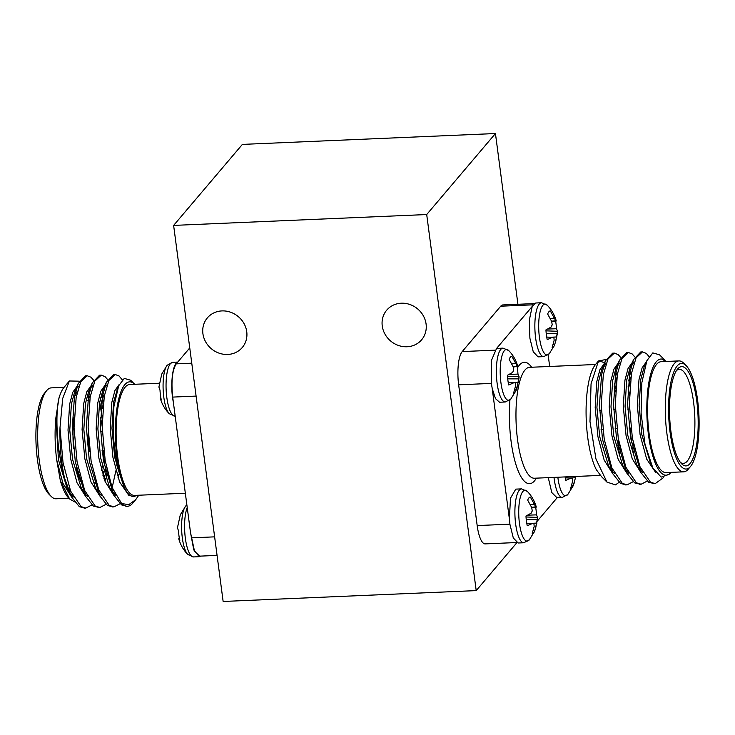 <?xml version="1.0" encoding="UTF-8"?>
<svg xmlns="http://www.w3.org/2000/svg" width="735" height="735" viewBox="0 0 735 735"><rect width="100%" height="100%" fill="white"/><g stroke="black" fill="none" stroke-linecap="round" stroke-linejoin="round"><path stroke-width="1.1" d="M495.445 133.531L426.704 214.537L476.207 590.6L223.137 601.469L173.625 225.406L242.375 144.4L495.445 133.531L517.927 304.299M548.264 477.649L551.792 492.569L556.873 497.632M549.67 366.471L548.145 354.867M532.213 306.421L529.338 320.138L529.889 338.201L533.261 351.808L538.057 356.87L543.79 356.631A26.965 7.699 -92.5 0 1 535.622 337.953A26.965 7.699 -92.5 0 1 539.26 304.051A26.965 7.699 -92.5 0 1 541.484 302.756L535.741 303.004L532.195 306.467L496.529 348.5L491.357 360.646L491.393 383.56L492.229 388.576L495.482 398.655L499.561 402.238L505.294 401.99A26.965 7.699 -92.5 0 1 497.126 383.321A26.965 7.699 -92.5 0 1 500.765 349.419A26.965 7.699 -92.5 0 1 502.979 348.114L496.529 348.5M492.184 388.337L509.419 519.259M515.777 489.133L510.467 498.211L509.401 519.002L509.925 524.331L513.296 537.937L518.092 543L523.825 542.761A26.965 7.699 -92.5 0 1 515.658 524.083A26.965 7.699 -92.5 0 1 519.296 490.181A26.965 7.699 -92.5 0 1 521.519 488.885L515.777 489.133M537.358 521.06L557.259 497.613M663.595 477.557L655.179 483.639L650.447 482.188L639.955 466.642L632.348 437.986L629.344 403.901L631.429 373.545L636.078 357.816L642.5 351.9L646.276 353.388L649.023 356.548M647.186 481.113L641.131 484.236L636.391 482.794L625.898 467.249L618.291 438.593L615.287 404.507L617.372 374.143L622.012 358.432L628.434 352.506L632.219 353.994L634.819 356.944M633.129 481.71L627.074 484.843L622.334 483.391L611.842 467.855L604.225 439.199L601.221 405.114L603.316 374.749L607.955 359.029L614.386 353.103L618.153 354.601L620.763 357.55M628.737 379.94L629.877 386.059M632.045 436.085L631.438 442.847M619.072 482.316L615.489 484.879L606.981 482.123L595.956 459.026L589.994 421.495L591.05 383.826L598.483 360.968L606.017 359.47M624.897 468.939A66.076 18.88 87.5 0 0 625.568 466.431M654.315 483.621L648.693 482.261L640.892 472.513L630.593 438.06L627.589 403.984L629.674 373.619L633.478 359.709L640.736 351.973L641.618 352.028M640.249 484.218L634.636 482.867L626.826 473.12L616.527 438.666L613.523 404.581L615.618 374.216L619.421 360.315L626.689 352.579L627.561 352.635M639.468 465.42L638.706 467.919M626.192 484.824L620.57 483.465L612.769 473.726L602.47 439.273L599.466 405.187L601.561 374.822L605.364 360.922L612.613 353.186L613.505 353.232M628.122 386.132L629.399 395.209M630.713 428.073L630.29 436.158M662.437 359.167A58.148 16.611 87.5 0 0 647.379 424.288A58.148 16.611 87.5 0 0 670.926 472.375L669.484 474.093L661.169 477.134L652.79 467.837L644.99 444.289L641.095 413.134L641.83 382.724L646.874 360.692L652.809 352.901L659.515 354.794L665.111 360.407L662.437 359.167L665.46 361.491M678.929 360.913L661.215 361.675A55.511 15.858 87.5 0 0 647.746 417.811A55.511 15.858 87.5 0 0 665.974 472.587L683.688 471.833A55.511 15.858 -92.5 0 1 665.469 417.057A55.511 15.858 -92.5 0 1 678.929 360.913A55.511 15.858 -92.5 0 1 683.761 363.237L686.178 365.653A52.865 15.104 87.5 0 0 668.749 416.91A52.865 15.104 87.5 0 0 690.505 466.486A52.865 15.104 87.5 0 0 697.588 400.06A52.865 15.104 87.5 0 0 686.178 365.653M690.505 466.486L688.309 469.105A55.511 15.858 -92.5 0 1 683.688 471.833M696.762 401.034A49.695 14.195 -92.5 0 1 695.365 450.996A49.695 14.195 -92.5 0 1 681.648 463.831A49.695 14.195 -92.5 0 1 669.659 416.874A49.695 14.195 -92.5 0 1 677.578 369.053A49.695 14.195 -92.5 0 1 696.762 401.034M606.981 482.123L601.506 476.629L596.37 469.766A58.148 16.611 -92.5 0 1 586.08 413.41A58.148 16.611 -92.5 0 1 595.525 364.496L529.613 367.325A55.511 15.858 87.5 0 0 517.559 439.796A55.511 15.858 87.5 0 0 534.382 478.237L534.345 478.246M597.086 362.971A58.148 16.611 -92.5 0 1 604.409 363.163M605.309 363.963A58.148 16.611 -92.5 0 1 605.787 364.45M614.368 383.293A58.148 16.611 -92.5 0 1 615.673 388.622M619.026 442.801A58.148 16.611 -92.5 0 1 618.503 447.937L619.146 443.407M612.503 469.435L611.777 470.823M615.489 391.893A55.511 15.858 87.5 0 0 614.12 385.985M605.181 366.48A55.511 15.858 87.5 0 0 603.931 365.433M611.382 470.299A55.511 15.858 87.5 0 0 612.218 468.755M617.878 445.952A55.511 15.858 87.5 0 0 618.457 439.613M491.375 383.404L458.649 384.809L477.18 525.58L509.906 524.174M533.123 304.823L500.71 306.21L462.214 351.578L494.627 350.182M616.297 381.649L615.14 377.11M458.649 384.809A26.432 7.552 -92.5 0 1 462.214 351.578M516.558 542.54L485.192 543.891A26.432 7.552 -92.5 0 1 477.18 525.58M500.71 306.21A26.432 7.552 -92.5 0 1 502.887 304.942L534.253 303.592M680.426 462.434A47.049 13.441 87.5 0 0 683.329 463.381A47.049 13.441 87.5 0 0 693.546 401.953A47.049 13.441 87.5 0 0 679.287 369.365A47.049 13.441 87.5 0 0 676.485 370.559M655.703 472.495L646.681 459.109L640.102 434.835L637.364 405.683L638.981 379.71L642.096 367.886L646.423 361.739M640.911 472.55L632.284 458.879L626.045 435.442L623.298 406.29L624.925 380.317L628.039 368.492L632.366 362.346M640.479 467.892L639.652 469.288M626.845 473.156L618.227 459.485L611.979 436.048L609.241 406.887L610.858 380.914L613.973 369.089L618.3 362.952M629.417 375.116L630.584 379.095M633.423 443.931L632.651 448.644M626.422 468.498L625.586 469.895M612.788 473.753L604.161 460.092L597.922 436.654L595.185 407.493L596.802 381.52L599.916 369.696L604.243 363.549M615.36 375.723L616.527 379.701M619.366 444.528L618.594 449.241M652.79 467.837L650.714 463.904L641.857 434.762L639.119 405.61L640.736 379.637L644.007 367.445L646.874 360.692M642.666 472.476L638.761 468.048M640.892 472.513L636.657 464.511L627.8 435.368L625.062 406.207L626.679 380.234L629.95 368.051L633.478 359.709M631.732 364.67L634.259 362.19M641.205 469.527L640.58 470.437M628.609 473.083L624.695 468.645M626.826 473.12L622.591 465.117L613.743 435.974L610.996 406.813L612.622 380.84L615.884 368.648L619.421 360.315M617.676 365.277L620.202 362.796M630.014 371.8L631.181 375.043M634.415 448.561L633.616 452.576M627.148 470.124L626.514 471.034M614.543 473.68L610.638 469.252M612.769 473.726L608.534 465.714L599.677 436.572L596.939 407.42L598.556 381.447L601.827 369.255L605.364 360.922M603.61 365.883L606.136 363.402M615.958 372.397L617.115 375.64M620.349 449.168L619.55 453.183M613.091 470.731L612.457 471.64M517.109 366.48A18.467 5.274 -92.5 0 1 517.954 374.106L519.066 376.651L518.91 378.874L516.255 390A18.467 5.274 -92.5 0 1 516.043 390.505L510.788 399.068A25.468 7.276 -92.5 0 1 510.788 399.068A25.468 7.276 -92.5 0 1 500.939 382.816A25.468 7.276 -92.5 0 1 504.357 350.687A25.468 7.276 -92.5 0 1 508.712 350.558L502.979 348.114M516.043 390.505A18.467 5.274 -92.5 0 1 513.6 393.133L515.658 385.599L515.41 383.008L513.93 382.714L508.721 384.984A18.467 5.274 -92.5 0 1 507.444 375.263L512.58 372.452L513.719 370.183L513.186 366.811L509.153 359.369A18.467 5.274 -92.5 0 1 511.486 356.31A18.467 5.274 -92.5 0 1 511.808 356.236L517.229 366.048L517.716 366.397L517.624 365.782C515.878 359.939 512.911 354.867 508.712 350.558M507.499 376.219L519.066 376.651L517.008 388.062M511.808 356.236L511.183 356.447M513.93 382.714L508.216 382.43M514.776 389.752L516.255 390M518.46 382.292L512.185 382.623M518.91 378.874L507.72 378.856M517.954 374.106L509.18 374.409M517.716 366.397L513.223 367.004M517.229 366.048L513.094 366.59M515.988 363.503L511.826 363.862M549.293 353.691A25.468 7.276 -92.5 0 1 549.293 353.7A25.468 7.276 -92.5 0 1 539.435 337.448A25.468 7.276 -92.5 0 1 542.853 305.319A25.468 7.276 -92.5 0 1 547.207 305.2L541.484 302.756M555.605 321.112A18.467 5.274 -92.5 0 1 556.459 328.738L557.562 331.292L557.415 333.515L554.75 344.642A18.467 5.274 -92.5 0 1 554.539 345.147A18.467 5.274 -92.5 0 1 552.095 347.774L554.153 340.241L553.905 337.65L552.426 337.347L547.226 339.625A18.467 5.274 -92.5 0 1 545.94 329.905L551.075 327.084L552.215 324.824L551.682 321.443L547.649 314.01A18.467 5.274 -92.5 0 1 549.991 310.951A18.467 5.274 -92.5 0 1 550.304 310.877L555.724 320.69L556.211 321.03L556.119 320.414C554.374 314.58 551.406 309.508 547.207 305.2M545.995 330.851L557.562 331.292L555.504 342.703M550.304 310.877L549.679 311.08M552.426 337.347L546.711 337.071M553.271 344.384L554.75 344.642M556.965 336.933L550.68 337.264M557.415 333.515L546.215 333.488M556.459 328.738L547.676 329.041M556.211 321.03L551.719 321.645M555.724 320.69L551.59 321.223M554.484 318.136L550.322 318.503M535.64 507.242A18.467 5.274 -92.5 0 1 536.495 514.867L537.597 517.422L537.45 519.645L534.786 530.771A18.467 5.274 -92.5 0 1 534.575 531.276L529.329 539.83A25.468 7.276 -92.5 0 1 519.47 523.577A25.468 7.276 -92.5 0 1 522.888 491.458A25.468 7.276 -92.5 0 1 527.243 491.329L521.519 488.885M534.575 531.276A18.467 5.274 -92.5 0 1 532.131 533.904L534.189 526.37L533.941 523.779L532.462 523.476L527.261 525.755A18.467 5.274 -92.5 0 1 525.975 516.034L531.111 513.214L532.25 510.954L531.717 507.573L527.684 500.14A18.467 5.274 -92.5 0 1 530.027 497.08A18.467 5.274 -92.5 0 1 530.339 497.007L535.76 506.819L536.247 507.159L536.155 506.544C534.409 500.71 531.442 495.638 527.243 491.329M526.03 516.981L537.597 517.422L535.539 528.832M530.339 497.007L529.714 497.209M532.462 523.476L526.747 523.201M533.307 530.514L534.786 530.771M537 523.063L530.716 523.393M537.45 519.645L526.251 519.617M536.495 514.867L527.712 515.171M536.247 507.159L531.754 507.775M535.76 506.819L531.625 507.352M534.52 504.265L530.358 504.633M569.212 478.026L575.496 477.704L573.282 485.403A18.467 5.274 -92.5 0 1 573.079 485.908L567.824 494.471A25.468 7.276 -92.5 0 1 567.824 494.471A25.468 7.276 -92.5 0 1 557.847 477.236M573.079 485.908A18.467 5.274 -92.5 0 1 570.626 488.536L572.684 481.002L572.436 478.411L570.957 478.117L565.757 480.387A18.467 5.274 -92.5 0 1 565.096 476.923M570.957 478.117L565.243 477.833M571.802 485.155L573.282 485.403M516.852 542.706L476.207 590.6M173.625 225.406L426.704 214.537M382.246 325.927A22.895 20.966 40.3 0 1 386.711 310.17A22.895 20.966 40.3 0 1 417.728 308.994A22.895 20.966 40.3 0 1 421.624 339.79A22.895 20.966 40.3 0 1 398.37 345.441A22.895 20.966 40.3 0 1 382.246 325.927M202.906 333.626A22.895 20.966 40.3 0 1 207.371 317.869A22.895 20.966 40.3 0 1 238.388 316.702A22.895 20.966 40.3 0 1 242.284 347.499A22.895 20.966 40.3 0 1 219.03 353.14A22.895 20.966 40.3 0 1 202.906 333.626M200.747 556.101L199.258 556.689L193.783 549.918L190.53 532.691L173.359 402.265C169.96 386.408 172.413 363.503 177.65 362.19L189.759 347.921M199.718 556.147L194.509 551.186L190.54 532.691M185.762 505.928A25.468 7.276 87.5 0 0 185.716 505.992L180.461 514.555A18.467 5.274 87.5 0 0 180.25 515.06L177.447 527.813L178.541 530.955A18.467 5.274 87.5 0 0 179.827 540.666L178.789 538.663L179.395 538.58M186.855 504.826L185.707 505.992A25.468 7.276 87.5 0 0 185.707 505.992A25.468 7.276 87.5 0 0 181.683 530.459A25.468 7.276 87.5 0 0 187.792 554.493C183.594 550.184 180.617 545.113 178.881 539.279L178.789 538.663M187.792 554.493L193.516 556.937L199.258 556.689M173.368 402.265L172.688 397.093C171.071 381.309 172.256 370.229 176.253 363.853L177.668 362.19M167.231 365.166A25.468 7.276 87.5 0 0 167.176 365.221L161.921 373.784A18.467 5.274 87.5 0 0 161.718 374.29L158.907 387.042L160.01 390.184A18.467 5.274 87.5 0 0 161.296 399.904L160.248 397.892L160.864 397.81M167.176 365.221A25.468 7.276 87.5 0 0 167.176 365.231A25.468 7.276 87.5 0 0 163.152 389.697A25.468 7.276 87.5 0 0 169.261 413.722C165.063 409.423 162.086 404.351 160.349 398.508L160.248 397.892M169.261 413.722A25.468 7.276 87.5 0 0 169.261 413.731L175.187 416.166M79.316 381.189L69.393 380.978L62.695 398.462L59.994 427.706A66.076 18.88 87.5 0 0 64.524 477.989C56.962 451.556 54.886 414.788 59.039 397.8L55.952 417.25C54.592 431.05 54.84 445.263 56.696 459.889L62.944 483.327L71.561 496.998M84.369 493.13L85.196 491.733M77.083 386.187L72.756 392.334L69.641 404.158L68.015 430.131L70.762 459.283L77 482.73L85.627 496.391M98.426 492.533L99.262 491.127M103.957 478.421L104.692 475.269M105.491 471.273L106.263 466.56M103.424 401.733L101.283 394.98M91.14 385.581L86.813 391.727L83.698 403.552L82.081 429.525L84.819 458.686L91.057 482.123L99.684 495.785M112.492 491.926L113.319 490.521M118.013 477.814L118.758 474.672M105.197 384.984L100.879 391.121L97.755 402.945L96.138 428.918L98.876 458.08L105.123 481.517L113.741 495.188M119.318 384.341L114.954 390.469L111.821 402.339L110.195 428.321L112.942 457.473L119.621 481.985L128.763 495.28L133.255 496.492M122.304 379.866L119.116 376.026L115.34 374.538L108.909 380.454L104.269 396.174L102.183 426.539L105.188 460.625L112.051 487.388L121.624 503.53L128.744 504.669L135.644 499.772L138.768 495.225M59.994 427.706L63.008 462.434L70.615 491.09L81.107 506.636L85.848 508.078L91.903 504.954M102.937 475.343L103.552 471.365M104.278 465.475L104.884 458.723M102.716 408.697L100.52 397.911M93.602 380.188L90.993 377.23L87.208 375.741L80.786 381.667L76.155 397.387L74.06 427.752L77.065 461.828L84.681 490.493L95.164 506.029L99.914 507.481L105.969 504.348M107.659 379.582L105.05 376.632L101.274 375.135L94.852 381.061L90.212 396.781L88.117 427.145L91.122 461.231L98.738 489.887L109.23 505.423L113.962 506.874L120.025 503.741M56.696 459.889L60.344 480.626L69.623 499.01L74.529 501.821M64.524 477.989L71.552 496.961L79.352 506.709L84.975 508.06M97.479 491.155L98.251 488.665M102.229 417.838L99.675 401.971M86.335 375.87L85.462 375.815L78.195 383.551L74.391 397.46L72.306 427.825L75.31 461.911L85.609 496.364L93.409 506.103L99.032 507.462M111.536 490.548L115.854 470.832M100.401 375.263L99.519 375.208L92.261 382.953L88.457 396.854L86.362 427.219L89.367 461.304L99.666 495.757L107.466 505.496L113.089 506.856M114.458 374.666L113.567 374.611L106.318 382.347L102.514 396.248L100.419 426.612L103.424 460.698L113.723 495.151L121.532 504.899L126.861 506.296M127.127 492.505L124.371 488.104L116.893 465.531L113.172 435.809L113.87 406.749L118.657 385.801L124.288 378.415L130.655 380.225L134.707 384.286A58.148 16.611 87.5 0 0 115.799 419.189A58.148 16.611 87.5 0 0 127.127 492.505C129.397 495.445 131.675 496.75 133.972 496.428L137.601 495.28M55.952 417.25L58.46 459.816L67.308 488.959L71.552 496.961M69.412 492.487L73.325 496.924M85.297 494.278L85.921 493.369M89.9 398.104L88.797 395.035M78.976 386.031L76.449 388.512M78.195 383.551L74.667 391.893L71.396 404.075L69.779 430.048L72.517 459.21L81.374 488.352L85.609 496.364M83.478 491.89L87.382 496.318M99.354 493.672L99.988 492.762M104.967 481.122L105.711 478.338M106.446 475.214L107.255 471.199M104.012 397.672L102.854 394.429M93.033 385.434L90.515 387.915M92.261 382.953L88.724 391.286L85.453 403.478L83.836 429.451L86.574 458.603L95.431 487.746L99.666 495.757M97.534 491.283L101.439 495.712M113.41 493.066L114.044 492.156M107.099 384.828L104.572 387.308M106.318 382.347L102.781 390.68L99.519 402.872L97.893 428.845L100.64 458.006L109.487 487.149L113.723 495.151M111.591 490.677L115.505 495.105M117.738 388.199L113.576 402.265L111.959 428.239L114.697 457.4L124.371 488.095M89.183 446.219A9.518 2.72 -92.5 0 1 88.926 444.62A9.518 2.72 -92.5 0 1 88.659 439.87M89.762 451.575A12.155 3.473 -92.5 0 1 88.237 445.428A12.155 3.473 -92.5 0 1 88.338 434.367M89.652 450.628A12.155 3.473 -92.5 0 1 88.494 445.419A12.155 3.473 -92.5 0 1 88.402 435.625M59.039 397.8A58.148 16.611 -92.5 0 1 64.074 387.317L51.312 387.869A55.511 15.858 87.5 0 0 46.691 390.588A55.511 15.858 87.5 0 0 39.258 460.33A55.511 15.858 87.5 0 0 51.239 496.456A55.511 15.858 87.5 0 0 56.071 498.78L68.842 498.229A58.148 16.611 -92.5 0 1 60.344 480.626M51.239 496.456L48.822 494.039A52.865 15.104 -92.5 0 1 37.411 459.632A52.865 15.104 -92.5 0 1 44.495 393.207L46.691 390.588M76.33 467.579A47.049 13.441 87.5 0 0 82.366 484.163M94.677 483.134A47.049 13.441 87.5 0 0 95.614 480.984M89.973 398.177L88.669 396.872A47.049 13.441 87.5 0 0 88.485 396.689M74.18 417.168A47.049 13.441 87.5 0 0 73.546 448.672M87.842 400.676A41.766 11.935 -92.5 0 1 89.688 399.978M100.484 417.719A41.766 11.935 -92.5 0 1 102.183 426.53M103.672 450.702A41.766 11.935 -92.5 0 1 103.185 459.182M102.275 466.256A41.766 11.935 -92.5 0 1 101.476 470.271M96.009 482.289A41.766 11.935 -92.5 0 1 94.521 483.198M135.415 500.039L132.879 503.052A66.076 18.88 -92.5 0 1 127.385 506.296A66.076 18.88 -92.5 0 1 121.624 503.53M185.33 493.231L134.523 495.408A55.511 15.858 -92.5 0 1 117.71 456.968A55.511 15.858 -92.5 0 1 129.764 384.497L159.247 383.229M75.953 389.302A58.148 16.611 -92.5 0 1 77.368 391.571M83.184 489.152A58.148 16.611 -92.5 0 1 82.789 490.245M75.126 390.873A55.511 15.858 -92.5 0 1 76.909 393.556M536.394 478.154A60.794 17.374 -92.5 0 1 511.128 441.634A60.794 17.374 -92.5 0 1 509.943 399.969M517.366 368.042A60.794 17.374 -92.5 0 1 531.635 367.243M567.824 494.471L562.33 497.393A26.965 7.699 -92.5 0 1 554.153 478.724A26.965 7.699 -92.5 0 1 553.997 477.401M187.214 507.554A26.965 7.699 87.5 0 0 185.312 537.946A26.965 7.699 87.5 0 0 193.525 556.937M167.176 365.231L172.67 362.3A26.965 7.699 87.5 0 0 170.456 363.595A26.965 7.699 87.5 0 0 166.395 393.592A26.965 7.699 87.5 0 0 174.994 416.175M191.219 537.855L214.629 536.853M196.098 396.082L172.679 397.093M176.253 363.853L191.771 363.191M601.074 429.341L602.829 429.268M615.131 428.735L616.895 428.661M629.197 428.137L630.952 428.064M599.595 410.36L601.359 410.286M613.661 409.753L615.415 409.68M627.718 409.147L629.472 409.073M642.5 351.9L640.736 351.973M628.434 352.506L626.679 352.579M614.377 353.103L612.613 353.186M655.197 483.639L653.433 483.713M641.131 484.236L639.376 484.319M627.074 484.843L625.32 484.916M600.366 475.407L534.382 478.237M595.525 364.496L598.483 360.968M510.788 399.068L505.294 401.99M554.539 345.147L549.293 353.7L543.79 356.631M529.329 539.83L523.825 542.761M562.33 497.393L556.597 497.641M574.035 483.465L575.753 476.464M172.67 362.3L177.741 362.079M118.657 385.801L116.847 390.083M96.046 482.399L94.76 483.933M76.559 395.246L74.795 395.32M84.13 489.106L82.366 489.179M70.064 489.712L68.309 489.786M199.231 556.165L217.073 555.403M64.074 387.317L69.393 380.978M84.093 508.161L85.857 508.078M98.159 507.554L99.914 507.481M112.216 506.948L113.971 506.874M126.273 506.351L127.385 506.296M85.453 375.815L87.208 375.741M99.519 375.208L101.274 375.135M113.576 374.611L115.331 374.538M102.312 431.711L100.557 431.785M103.791 450.693L102.027 450.766"/></g></svg>
